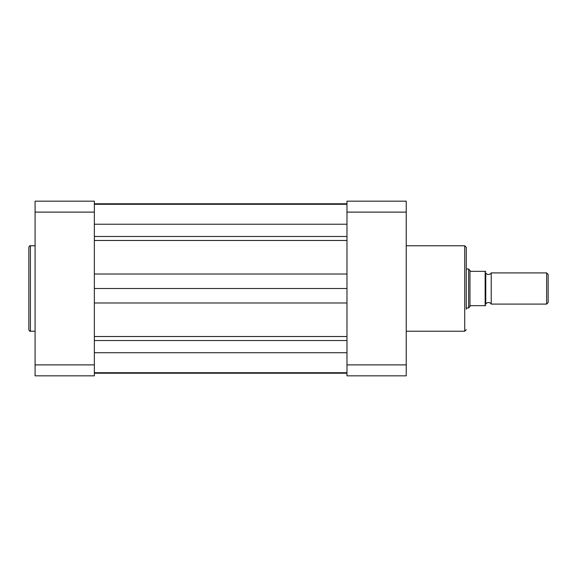 <?xml version="1.0" encoding="UTF-8"?>
<svg xmlns="http://www.w3.org/2000/svg" width="577" height="577" viewBox="0 0 577 577"><rect width="100%" height="100%" fill="white"/><g stroke="black" fill="none" stroke-linecap="round" stroke-linejoin="round"><path stroke-width="0.87" d="M466.281 309.243L466.281 288.5L466.281 309.243M406.237 331.227L464.716 331.227L464.716 245.773L466.281 247.331L466.281 288.5M406.237 212.112L346.979 212.112L346.979 201.171L406.237 201.171L406.237 375.829L346.979 375.829L346.979 364.888L406.237 364.888M346.979 212.112L346.979 364.888M491.229 272.907A3.166 3.166 0 0 1 485.769 272.907L485.769 304.093A3.166 3.166 0 0 1 491.229 304.093L546.628 304.093L546.628 272.907L491.229 272.907L491.229 304.093M546.628 272.907L548.15 274.421L548.15 302.579L546.628 304.093M466.281 269.005L468.618 269.005L468.618 307.995L466.281 307.995M468.618 269.005L470.644 271.349L485.769 271.349L485.149 271.349L485.149 305.651L485.769 305.651L470.644 305.651L468.618 307.995M469.974 270.981L469.974 306.019M94.347 203.782L346.979 203.782M94.347 373.218L346.979 373.218M94.347 288.5L346.979 288.5M28.85 288.5L28.85 247.331C29.514 245.889 30.033 245.369 30.408 245.773L30.408 331.227C30.033 331.631 29.514 331.111 28.85 329.669L28.85 288.5L28.85 329.669M94.347 212.112L94.347 201.171L35.089 201.171L35.089 364.888L94.347 364.888L94.347 212.112L35.089 212.112M35.089 364.888L35.089 375.829L94.347 375.829L94.347 364.888M94.347 352.72L346.979 352.72M94.347 224.229L346.979 224.229M94.347 236.476L346.979 236.476M94.347 340.524L346.979 340.524M94.347 336.528L346.979 336.528M94.347 302.983L346.979 302.983M94.347 274.017L346.979 274.017M94.347 240.472L346.979 240.472M406.237 245.773L464.716 245.773M464.716 331.227L466.281 329.669M94.347 204.287L346.979 204.287M94.347 372.713L346.979 372.713M35.089 245.773L30.408 245.773M35.089 331.227L30.408 331.227"/></g></svg>
